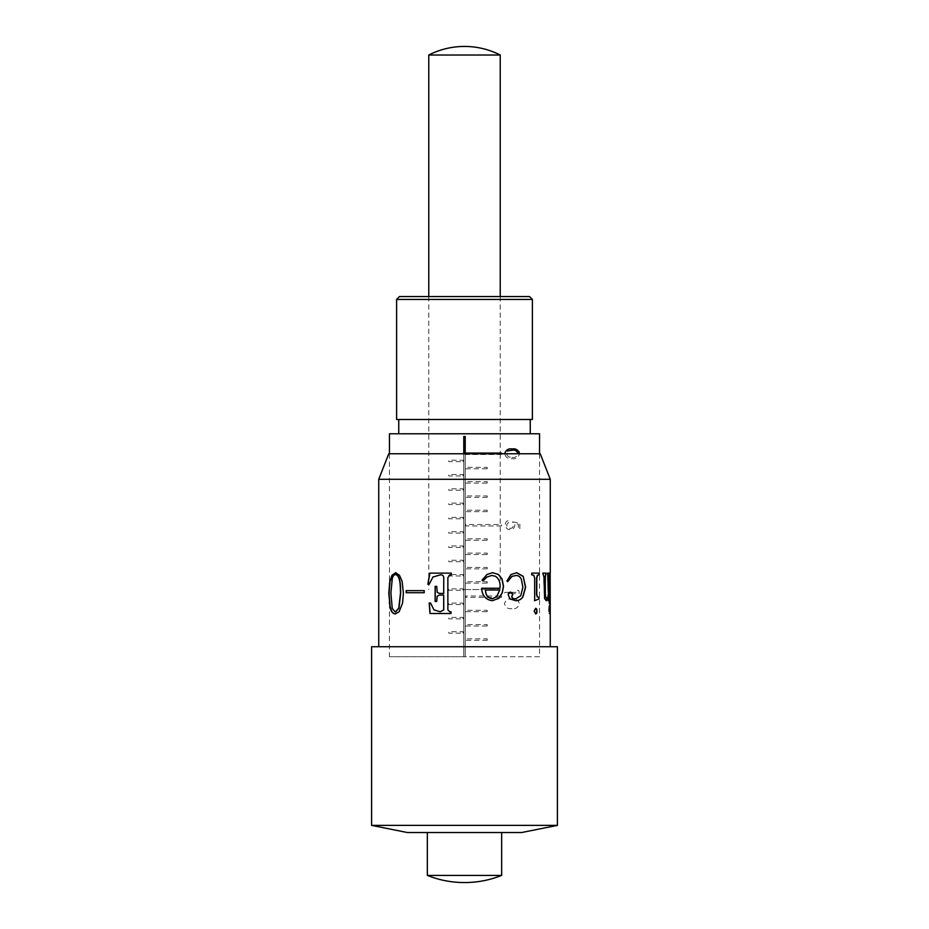 <?xml version="1.0" encoding="UTF-8"?>
<svg xmlns="http://www.w3.org/2000/svg" width="929" height="929" viewBox="0 0 929 929"><rect width="100%" height="100%" fill="white"/><g stroke="black" fill="none" stroke-linecap="round" stroke-linejoin="round"><path stroke-width="0.7" stroke-dasharray="4.64 3.48" d="M511.403 592.33L517.616 592.33L517.616 590.136L519.09 590.972L519.09 593.619L512.541 593.619M512.39 593.619L504.795 593.619L504.795 592.33L511.24 592.33M519.148 451.842L519.601 453.758C518.289 457.672 515.781 459.321 512.088 458.694C508.407 459.286 505.91 457.649 504.575 453.758C505.527 450.159 508.035 448.568 512.088 448.986L514.434 449.113M487.202 611.712L487.202 610.283L465.766 610.283L465.766 611.712L487.202 611.712M487.202 626.007L487.202 624.578L465.766 624.578L465.766 626.007L487.202 626.007M487.202 583.122L487.202 581.693L465.766 581.693L465.766 583.122L487.202 583.122M487.202 640.29L465.766 640.29L465.766 638.862L487.202 638.862L487.202 640.29M487.202 554.543L487.202 553.115L465.766 553.115L465.766 554.543L487.202 554.543M501.497 525.953L465.766 525.953L465.766 524.525L501.497 524.525L501.497 525.953M487.202 497.375L465.766 497.375L465.766 495.947L487.202 495.947L487.202 497.375M487.202 468.785L487.202 467.357L465.766 467.357L465.766 468.785L487.202 468.785M501.497 453.782L501.497 454.49L465.766 454.49L465.766 453.782M487.202 483.08L487.202 481.652L465.766 481.652L465.766 483.08L487.202 483.08M487.202 511.67L465.766 511.67L465.766 510.23L487.202 510.23L487.202 511.67M487.202 540.248L487.202 538.82L465.766 538.82L465.766 540.248L487.202 540.248M487.202 568.838L465.766 568.838L465.766 567.41L487.202 567.41L487.202 568.838M500.777 595.988L501.497 595.988L501.497 597.417L499.779 597.417M499.663 597.417L465.766 597.417L465.766 595.988L500.65 595.988M512.692 521.784L519.845 523.248L519.845 529.112L518.37 529.112L518.37 524.246L514.62 523.48L514.898 525.164C514.399 528.229 512.843 529.727 510.218 529.658C507.362 529.693 505.678 528.02 505.179 524.676C505.562 522.005 506.909 520.554 509.208 520.321L509.208 521.599L506.653 524.757C507.025 527.149 508.233 528.357 510.276 528.38C512.146 528.369 513.191 527.231 513.423 524.931L512.692 521.784M511.937 608.634C508.256 609.227 505.748 607.589 504.424 603.711C505.794 599.867 508.291 598.276 511.937 598.926C515.63 598.264 518.138 599.855 519.45 603.711C518.15 607.612 515.641 609.25 511.937 608.634M389.46 433.773L539.54 433.773M539.54 453.782L539.54 656.733L465.22 656.733L465.22 453.782M539.54 656.733L389.46 656.733L463.78 656.733L463.78 436.491L465.22 436.491L465.22 656.733M396.613 419.478L532.387 419.478M396.613 299.428L532.387 299.428M529.53 296.56L399.47 296.56M463.78 656.733L463.78 453.782M514.469 449.125L516.675 449.671M501.497 453.062L465.766 453.062M501.497 454.49L465.766 454.49M464.5 296.56L500.232 296.56L464.5 296.56M464.5 419.478L398.75 419.478L464.5 419.478M463.037 633.148L463.037 631.72L448.742 631.72L448.742 633.148L463.037 633.148M463.037 618.853L463.037 617.425L448.742 617.425L448.742 618.853L463.037 618.853M463.037 604.558L463.037 603.13L448.742 603.13L448.742 604.558L463.037 604.558M463.037 590.275L463.037 588.847L448.742 588.847L448.742 590.275L463.037 590.275M463.037 575.98L463.037 574.552L448.742 574.552L448.742 575.98L463.037 575.98M463.037 561.685L463.037 560.257L448.742 560.257L448.742 561.685L463.037 561.685M463.037 547.39L463.037 545.962L448.742 545.962L448.742 547.39L463.037 547.39M463.037 533.107L463.037 531.678L448.742 531.678L448.742 533.107L463.037 533.107M463.037 518.812L463.037 517.383L448.742 517.383L448.742 518.812L463.037 518.812M463.037 504.517L463.037 503.088L448.742 503.088L448.742 504.517L463.037 504.517M463.037 490.222L463.037 488.793L448.742 488.793L448.742 490.222L463.037 490.222M463.037 475.938L463.037 474.51L448.742 474.51L448.742 475.938L463.037 475.938M463.037 461.643L463.037 460.215L448.742 460.215L448.742 461.643L463.037 461.643M512.088 457.416C514.98 457.904 517 456.708 518.138 453.805C517.279 451.053 515.258 449.868 512.088 450.263C508.929 449.868 506.909 451.053 506.05 453.805L508.5 456.871L512.088 457.416M550.212 575.481L549.829 613.5L549.515 573.855M550.258 573.228L549.353 581.403L548.83 611.793L548.83 613.5L550.107 613.5M378.742 479.283L550.258 479.283M371.6 646.723L557.4 646.723M540.248 453.782L388.752 453.782M371.6 825.382L557.4 825.382M407.332 832.523L521.668 832.523M427.34 875.408L501.66 875.408M464.5 646.723L378.742 646.723L464.5 646.723M550.247 613.5L549.527 613.5L549.887 572.705M548.83 613.5L549.829 613.5M549.074 599.112L548.551 613.5M549.074 596.987L549.074 598.822M549.353 574.958L549.097 578.976M549.933 575.481L549.945 611.793M542.78 573.123L546.206 573.123M547.715 573.123L549.515 573.123M548.389 599.913L548.11 598.427M546.496 598.555C547.297 598.276 547.843 596.755 548.11 594.014L547.436 573.123M546.252 600.668L544.371 598.659L543.686 576.979L542.513 573.123M534.663 600.54L534.43 578.047L533.594 575.26L531.504 574.842L531.504 573.123L539.226 573.123M535.615 613.918L533.943 611.154L534.396 609.18L535.638 608.332M515.734 600.68L509.882 598.973L508.058 594.862L508.79 592.621L510.486 592.145M507.559 581.577L506.769 580.973L510.776 574.575L516.605 572.705M515.676 598.764L520.554 595.721L522.702 587.233L521.192 579.382C520.066 576.839 518.347 575.539 516.013 575.481M500.069 586.164L499.953 586.164C500.081 581.937 498.571 578.639 495.436 576.282L491.627 575.481M486.97 574.47L492.486 572.705M492.231 598.764L496.632 596.743M496.516 596.743L499.291 591.924M499.175 591.924L499.605 590.008L485.507 590.008M492.324 600.691L492.231 600.691C485.681 599.809 482.116 595.663 481.559 588.243L499.802 588.243L499.953 586.164M482.987 580.95L481.977 580.184L486.889 574.47M429.779 573.123L451.285 573.123L451.285 574.842L449.81 574.842L447.929 577.617L447.929 609.877L449.81 611.793L451.076 611.793L451.076 613.5L429.976 613.5M439.382 595.083L437.234 596.255L436.827 601.481L435.225 601.481M406.356 590.647L424.344 590.647L424.344 592.725L406.159 592.725M399.528 575.376L402.28 581.194L403.604 593.213L402.721 603.246L399.296 611.793L395.475 613.93M395.859 574.575C394.233 574.691 393.118 576.038 392.502 578.628L392.27 578.628M392.502 578.628L390.888 593.213M391.132 593.213L392.27 608.541M392.502 608.541L395.475 612.014M395.742 572.705L399.749 575.376M440.485 574.842L433.042 577.025L429.314 584.236L427.955 584.236M443.702 593.422L439.463 593.422L437.292 592.249L436.827 586.373L435.225 586.373M443.702 595.083L439.463 595.083M429.314 603.037L430.673 603.037L434.029 609.819L440.276 611.793M428.768 55.02L500.232 55.02M464.5 589.555L500.232 589.555L464.5 589.555M389.46 453.782L389.46 583.342M389.46 585.282L389.46 601.69M389.46 603.653L389.46 656.733M500.232 296.56L500.232 453.062M500.232 453.782L500.232 589.555M428.768 296.56L428.768 589.555"/><path stroke-width="1.39" d="M504.575 453.758C505.957 449.926 508.453 448.335 512.088 448.986C515.781 448.312 518.289 449.903 519.601 453.758M465.766 453.782L465.766 453.062L501.497 453.062L501.497 453.782M539.54 453.782L539.54 433.773L389.46 433.773L389.46 453.782M465.22 453.782L465.22 436.491L463.78 436.491L463.78 453.782M532.387 299.428L396.613 299.428L396.613 419.478L532.387 419.478L532.387 299.428L529.53 296.56L399.47 296.56L396.613 299.428M516.675 449.671L519.148 451.842M518.138 453.805C517 450.879 514.98 449.694 512.088 450.263L508.117 450.867M550.177 575.527L550.258 646.723M550.212 575.481L549.805 613.5L550.177 572.705M548.389 597.115L546.391 600.691L544.638 598.659L543.953 576.979L542.78 573.123L546.206 573.123L545.311 576.979L545.311 593.213L545.706 597.057L546.763 598.555C547.576 598.276 548.122 596.755 548.389 594.014L547.715 573.123L549.515 573.123L549.515 598.764L548.389 600.691L548.389 597.115M534.663 578.047L533.827 575.26L531.725 574.842L531.725 573.123L539.226 573.123L539.226 574.842L537.566 575.318L536.799 578.047L536.799 594.862L537.566 596.999L539.006 597.219L539.006 598.973L534.663 600.691L534.663 578.047M534.175 611.154L535.754 608.321L536.834 609.18L536.834 613.128L535.754 613.93L534.175 611.154M510.033 598.973L508.209 594.862L508.941 592.621L510.567 592.145L512.088 592.888L512.715 594.49L511.821 596.836C512.645 598.45 513.981 599.089 515.839 598.764L520.739 595.721L522.888 587.233L521.39 579.382C520.252 576.839 518.521 575.539 516.187 575.481L511.96 576.386L507.652 581.67L506.909 580.973L510.927 574.575L516.698 572.705L523.201 576.328L525.651 587.233L522.888 596.999C521.053 599.53 518.707 600.749 515.839 600.691L510.033 598.973M498.896 598.334L502.334 592.725L503.53 586.164L501.997 578.837L498.362 574.412L492.533 572.705L486.97 574.47L482.035 580.184L483.022 580.973L486.819 577.083L491.72 575.481L495.54 576.282C498.687 578.639 500.197 581.937 500.069 586.164L499.918 588.243L481.617 588.243C482.174 595.663 485.751 599.809 492.324 600.691L498.896 598.334L492.231 600.691M378.742 479.283L388.752 453.782L540.248 453.782L550.258 479.283L378.742 479.283L378.742 646.723M557.4 646.723L371.6 646.723L371.6 825.382L557.4 825.382L557.4 646.723M557.4 825.382L521.668 832.523L407.332 832.523L371.6 825.382M501.66 832.523L501.66 875.408L427.34 875.408C439.208 880.146 451.54 882.527 464.326 882.55L464.326 882.55M549.097 578.976L549.225 598.764L548.11 600.691M549.515 573.855L549.353 574.958M549.933 611.758L549.956 613.5M549.225 573.123L549.109 596.999M545.927 573.123L545.044 576.979L545.044 593.213L545.428 597.057L546.635 598.52M548.11 598.427L548.11 597.115L546.124 600.691M539.006 598.973L534.43 600.691M538.971 573.123L538.971 574.842L537.322 575.318L536.567 578.047L536.567 594.862L537.322 596.999L538.762 597.219L538.762 598.973M535.51 608.321L537.02 611.154L535.51 613.93M523.201 576.328L525.442 587.233L522.702 596.999C520.867 599.519 518.521 600.749 515.676 600.691M516.524 572.705L523.004 576.328M516.071 575.481L511.798 576.386L507.513 581.67M510.416 592.145L511.925 592.888L512.553 594.49L511.67 596.836C512.483 598.45 513.818 599.089 515.676 598.764L515.734 598.764M491.72 575.481L486.738 577.083L482.964 580.973M492.44 572.705L498.246 574.412L501.869 578.837L503.402 586.164L502.206 592.725L498.78 598.334M496.632 596.743L499.732 590.008L485.577 590.008C485.623 595.152 487.876 598.067 492.324 598.764L496.632 596.743M492.324 598.764L492.231 598.764C487.795 598.067 485.553 595.152 485.507 590.008L485.577 590.008M451.239 574.842L449.764 574.842L447.871 577.617L447.871 609.877L449.764 611.793L451.029 611.793L451.029 613.5L429.976 613.5L429.198 603.037L430.568 603.037L433.924 609.819L440.195 611.793L443.702 609.877L443.702 595.083L439.382 595.083L437.141 596.255L436.746 601.481L435.132 601.481L435.132 586.373L436.746 586.373L437.199 592.249L439.382 593.422L443.702 593.422L443.772 577.617C443.597 575.666 442.494 574.737 440.485 574.842L432.937 577.025L429.198 584.236L427.839 584.236L429.779 573.123L451.239 573.123L451.239 574.842M443.702 577.617C443.528 575.666 442.425 574.737 440.404 574.842M406.356 592.725L406.356 590.647M424.216 592.725L406.159 592.725L406.159 590.647L424.216 590.647L424.216 592.725M390.215 607.52L388.786 593.213L389.785 581.403L392.003 575.26L395.626 572.705L399.528 575.376L402.071 581.194L403.407 593.213L402.512 603.246L399.075 611.793L395.255 613.93C392.758 613.709 391.074 611.572 390.215 607.52L389.042 593.213L390.041 581.403L392.247 575.26L395.859 572.705M395.475 613.93C392.99 613.709 391.318 611.572 390.459 607.52M395.626 574.575C394.001 574.691 392.874 576.038 392.27 578.628L390.888 593.213L392.27 608.541L395.255 612.014L398.738 608.158L400.48 593.213C400.306 586.617 400.527 575.899 395.626 574.575M395.475 612.014L398.959 608.158L400.701 593.213C400.515 586.617 400.736 575.899 395.859 574.575L395.742 574.575M427.955 584.236L429.895 573.123M443.702 593.422L443.772 577.617M435.225 601.481L435.225 586.373M440.195 611.793L443.772 609.877L443.702 595.083M430.092 613.5L429.314 603.037M500.232 296.56L500.232 55.02L428.768 55.02L428.768 296.56M530.25 419.478L530.25 433.773M398.75 419.478L398.75 433.773M389.46 583.342L389.46 585.282M389.46 601.69L389.46 603.653M550.258 479.283L550.258 573.228M501.66 875.408C489.734 880.169 477.343 882.55 464.5 882.55M427.34 832.523L427.34 875.408M500.232 453.062L500.232 453.782M500.232 55.02A78.721 78.721 0 0 0 428.768 55.02"/></g></svg>
